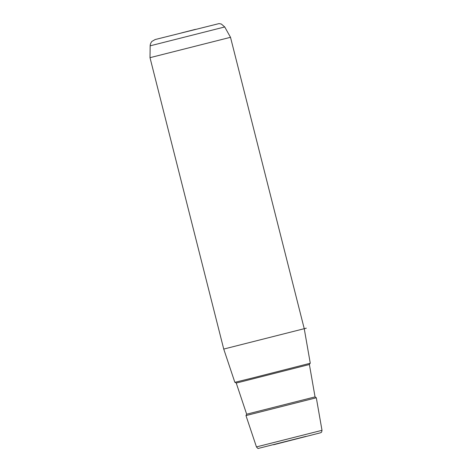 <?xml version="1.0" encoding="UTF-8"?>
<svg xmlns="http://www.w3.org/2000/svg" width="472" height="472" viewBox="0 0 472 472"><rect width="100%" height="100%" fill="white"/><g stroke="black" fill="none" stroke-linecap="round" stroke-linejoin="round"><path stroke-width="0.71" d="M252.697 377.93L310.275 363.239L304.239 328.695L223.734 349.068L234.855 382.326L252.697 377.93M224.725 26.957L150.167 45.825C150.232 43.082 152.078 41.188 152.025 41.341L155.176 39.53L219.026 23.6L221.333 24.031L224.725 26.957L230.507 37.306L150.002 57.678L223.734 349.068M181.425 32.934L195.414 29.364L181.425 32.934M315.048 396.893L246.661 414.198L245.971 415.578L316.311 397.778L315.048 396.893L309.39 364.508L240.867 381.913L236.236 383.016L235.056 382.285M304.18 328.718L306.298 328.188M305.88 436.393L258.402 448.4C258.255 448.801 257.6 448.306 256.449 446.913L321.998 430.322L316.311 397.778M230.507 37.306L304.239 328.695M256.449 446.913L245.971 415.578M321.998 430.322C321.574 433.337 320.901 432.234 320.435 432.812L273.559 444.766M150.167 45.825L150.002 57.678M310.08 363.298L309.39 364.508M246.661 414.198L236.236 383.016"/></g></svg>
